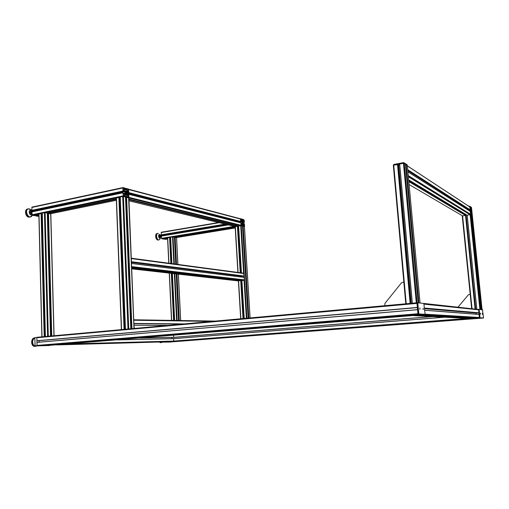 <?xml version="1.0" encoding="UTF-8"?>
<svg xmlns="http://www.w3.org/2000/svg" width="509" height="509" viewBox="0 0 509 509"><rect width="100%" height="100%" fill="white"/><g stroke="black" fill="none" stroke-linecap="round" stroke-linejoin="round"><path stroke-width="0.76" d="M242.322 222.242L242.316 221.867L242.838 222.019L242.908 223.375L242.297 223.057L242.322 222.242M163.777 238.893L165.266 239.389M163.039 239.014L167.582 238.269L163.039 239.014L161.658 238.766L167.563 237.792M161.334 236.061L228.299 224.902L161.334 236.061L161.658 238.766M162.447 234.795L162.556 235.858M218.526 222.535L161.321 232.238L161.251 234.821L161.627 234.929M242.049 224.571L242.074 225.589L241.578 225.468L241.107 223.572L242.049 224.571L241.151 224.717M243.168 220.683L243.143 219.665L243.633 219.793L244.104 221.676L243.168 220.683M241.438 220.989L240.903 220.772L241.132 219.144L241.724 219.366L241.438 220.989M243.779 224.246L244.307 224.456L244.072 226.085L243.493 225.869L243.62 224.272M242.723 222.147L242.303 222.204M242.163 223.947L242.481 225.996L241.018 225.252L240.891 222.802L241.279 223.311L242.087 223.171L241.794 221.383L240.789 221.485L240.789 218.743L242.08 219.124L242.189 221.421L243.054 221.3L242.742 219.258L244.186 220.015L244.333 222.401L243.296 221.771L243.219 223.457L244.066 224.017L244.39 223.693L244.562 226.136L244.422 226.473L243.168 226.168L243.232 224.214L242.322 223.636L242.163 223.947L243.035 223.82M242.189 224.386L243.232 224.214M242.481 225.996L248.15 318.119L242.481 225.996L240.706 225.697L238.581 226.053L241.438 272.919L238.581 226.053M240.891 222.802L128.777 194.26L240.884 222.802M241.266 223.305L242.087 223.171M163.389 234.935L226.282 224.412M238.88 222.306L241.998 221.784M241.139 221.491L241.794 221.383M241.113 221.612L238.734 222.013L241.113 221.612M242.239 221.434L243.054 221.3M244.314 222.439L243.168 222.63L244.314 222.439M125.392 192.186L125.392 191.708L126.257 191.95L126.308 193.681L125.443 193.445L125.392 192.186M35.649 215.453L35.706 215.918L38.067 216.274M34.472 215.695L38.869 214.792L34.478 215.695L32.271 215.301L38.849 213.939M31.87 211.884L122.968 192.758L31.87 211.884L32.271 215.301M33.6 210.236L33.842 211.47M122.879 187.63L31.997 207.099L31.8 210.325L32.411 210.478M124.813 195.119L124.82 196.423L123.992 196.219L123.299 195.068L123.299 193.757L124.12 193.967L124.813 195.119L123.35 195.418M126.881 190.283L126.875 188.992L127.689 189.202L128.376 190.347L128.376 191.638L127.562 191.429L126.881 190.283M123.986 190.5L123.102 190.175L123.522 188.126L124.546 188.47L124.597 189.692L123.986 190.5M127.708 194.871L128.573 195.189L128.153 197.231L127.148 196.907L127.097 195.691L127.708 194.871L127.358 194.947M128.758 194.247L128.682 197.759L126.601 197.257L126.805 194.782L125.322 193.961L125.468 196.97L123.42 196.468L122.949 192.809L124.667 193.713L124.877 191.569L123.49 190.76L123.42 191.269L122.879 191.072L123.063 187.592L125.099 188.133L125.208 191.129L126.378 191.435L126.658 191.06L126.232 188.432L128.255 188.966L128.72 192.58L127.027 191.677L126.817 193.814L128.192 194.61L128.262 194.107L128.752 194.228L128.917 197.346L241.018 225.252L240.846 222.808M125.074 195.144L126.805 194.782M125.049 194.553L126.493 194.253M123.98 193.541L124.947 193.337M34.809 210.541L124.877 191.569M33.626 210.236L124.559 191.04M125.704 191.257L126.658 191.06M481.107 309.574L470.513 207.017L469.285 206.59L470.545 207.297M466.028 214.531L475.711 309.167M406.634 303.797L409.688 303.549M414.11 303.148L416.877 302.861M418.264 302.861L405.469 164.089L403.465 163.287L399.61 164.038L412.284 303.186L416.966 302.779L37.189 337.263L36.839 337.747L36.909 340.731L37.488 340.776L417.355 307.563M406.996 303.93L410.509 303.402L397.904 164.598L393.737 165.126L403.465 163.287L404.273 163.3L407.315 165.304L405.52 164.623M393.775 164.464L403.478 162.625L393.775 164.464L393.336 165.368L393.737 165.126L406.214 303.733M399.692 164.992L397.955 165.177M410.222 303.377L397.612 164.413L410.222 303.377M398.693 165.183L411.253 303.313M164.267 342.201L479.529 317.953M170.464 341.984L482.335 318.119M166.443 342.099L480.534 318.01M475.89 318.22L478.956 317.985L479.395 317.47L479.096 314.422L424.754 310.204L479.02 314.428M171.826 337.543L432.669 316.598L171.826 337.524M475.934 313.124L478.924 312.882L475.934 313.124M478.931 312.857L478.606 309.816L478.066 309.377M417.545 309.637L36.992 342.36L37.023 345.407L37.354 345.872L39.632 345.808L418.131 314.39M39.085 340.636L39.142 342.175M36.953 340.788L417.355 307.519L36.953 340.788M47.178 345.528L423.24 314.702M419.41 314.479L40.879 345.77L422.616 314.664L419.982 314.511L40.885 345.77L419.976 314.511M37.023 345.407L417.927 313.748L417.571 309.637M39.104 340.667L417.361 307.608M417.374 307.512L416.973 303.409L36.839 337.747M171.228 263.541L169.981 237.448L167.626 237.786M170.642 237.639L169.987 237.563M170.642 237.213L171.908 263.63L170.642 237.213L172.526 236.901L173.843 263.885M174.415 237.156L175.745 264.139L174.409 237.149L235.171 227.192L174.415 237.156L172.526 236.901M176.528 237.62L174.638 237.385L175.98 264.171M170.432 237.646L171.686 263.598M172.163 273.435L174.434 320.428M122.179 329.577L124.508 329.412M127.345 329.158L129.012 328.986M119.437 197.409L116.37 197.925M120.251 197.753L119.469 197.575M130.794 328.769L125.468 196.97L122.694 196.468L120.226 196.989L125.449 329.228L130.8 328.954M125.901 197.537L125.494 197.619M125.933 197.371L131.246 328.725L125.933 197.371L126.512 197.257L131.863 328.674M128.618 197.893L126.512 197.257M123.566 329.609L121.371 329.609L124.635 329.348M120.2 197.753L125.399 329.259M125.958 329.228L125.468 329.228L120.245 196.97M42.648 336.786L44.811 336.64M47.267 336.417L48.66 336.271M44.251 336.793L41.872 336.824L44.798 336.589L41.732 213.443L38.983 213.907M42.292 213.691L41.732 213.583M50.531 336.055L47.318 213.061L116.294 198.86L47.299 213.055L50.518 336.055L47.318 213.061L45.116 212.641L42.298 213.106M47.91 213.545L47.331 213.665M50.677 213.831L47.935 213.417M45.937 336.487L50.518 336.226M240.598 272.805L237.786 226.314L235.183 226.683M238.606 226.537L237.792 226.46M244.396 226.537L242.57 226.27L248.233 318.112L242.57 226.27M238.129 226.543L240.942 272.856M241.406 280.497L243.716 318.519M407.811 170.617L469.349 209.988L470.1 209.816L469.807 206.972L469.285 206.59L407.55 165.972M467.631 209.746L468.713 209.581M476.831 309.281L467.186 215.231L470.475 214.582L470.265 211.426L408.103 171.934M464.959 214.391L464.902 213.85M465.512 214.734L408.727 180.561L465.512 214.734L465.576 215.409L408.81 181.452M472.047 308.778L462.598 215.899L465.576 215.409M407.346 165.641L407.741 169.917M407.925 171.908L408.326 176.19M244.225 318.475L241.902 280.554L244.046 280.3L244.365 279.867L244.18 277.367L131.608 263.446L244.18 277.367M238.46 280.943L240.744 280.421L243.079 318.577M243.556 276.132L244.129 276.024L243.658 273.218L131.201 258.197L131.347 261.823M243.582 276.139L131.354 261.944L243.582 276.139M242.093 277.106L242.259 275.973M131.417 263.465L131.564 267.098M242.042 276.266L131.373 262.358M238.575 226.034L240.706 225.697L241.018 225.252M238.587 226.041L128.771 199.07L238.6 226.041L241.451 272.919M235.101 226.53L237.417 226.238L237.429 225.754M128.713 192.612L240.223 221.619L240.789 221.485L240.28 218.755M238.753 222.274L239.249 221.37M128.866 197.613L134.09 328.47M240.642 219.08L128.592 189.539L128.72 192.58L240.789 221.485M239.014 221.409L127.772 192.822M240.127 221.6L238.727 221.835L126.792 193.178M133.956 325.2L134.306 328.451M133.733 319.817L133.886 323.52M182.483 324.08L133.892 323.673M60.52 344.612L171.673 341.622L173.652 341.463L173.747 338.631L444.192 317.19M57.065 344.898L170.585 341.704L57.784 344.835M140.529 338.052L173.232 337.41L173.722 337.327L173.626 335.336M171.883 338.67L171.838 337.435M57.04 344.917L170.585 341.704L57.04 344.917M172.468 337.429L140.115 338.084M425.13 314.187L479.395 317.47L479.064 314.441M471.029 318.577L474.223 318.131M478.104 312.914L478.912 312.8L478.606 309.816L424.194 304.159M476.042 314.206L476.15 312.749M424.086 314.785L419.995 315.122M417.934 315.294L413.881 315.625M475.921 313.016L424.614 308.689M469.285 206.081L471.525 207.717M403.497 162.619L407.283 164.941L407.327 165.387M480.439 313.194L480.547 314.193L480.451 313.143M482.316 314.295L482.265 313.347L482.309 314.288M482.449 309.72L483.544 317.826L479.777 317.928L478.893 309.319L482.723 309.917M482.538 309.707L479.077 309.357M483.544 317.826L479.484 317.953L483.302 318.131M478.206 309.383L478.587 309.351L479.484 317.953L480.057 317.629L479.084 309.364M419.861 309.287L419.842 308.009L419.861 309.287M419.842 308.009L419.97 309.281M419.925 309.345L419.817 307.939M423.138 309.555L423.113 308.289L423.132 309.548M423.113 308.289L423.24 309.542M423.195 309.606L423.106 308.225M423.819 303.453L425.142 314.327L418.824 313.951L418.43 314.365L418.824 313.951L417.825 303.09L417.374 302.734L478.371 309.447M423.908 303.434L417.609 302.791L418.812 313.964L418.436 314.365L424.837 314.74L418.048 314.397L416.941 303.02L417.323 302.989L418.341 314.104L417.959 314.136M425.142 314.327L424.837 314.74M417.361 302.734L416.941 303.02M161.181 236.92L160.583 236.125L160.927 235.482L162.568 235.209M161.372 237.289L159.832 237.296L159.425 236.221L159.737 235.279L161.391 235.406M159.832 237.296L160.717 237.149L160.31 236.074L160.621 235.133M159.425 236.221L160.31 236.074M161.366 237.27L160.717 237.149M159.813 237.245L159.317 236.303L159.648 235.552M160.017 237.334L159.145 236.367L159.68 235.47M158.299 239.987L158.038 240.032C155.557 240.318 154.647 233.504 157.166 233.523L157.586 233.453M163.663 234.884L163.561 235.686M163.497 235.699L163.376 234.891L162.6 235.024M31.857 212.565L32.29 211.343L33.861 211.012M31.882 213.799L30.934 213.621L30.33 212.253L30.871 211.089L33.04 211.184M31.87 213.29L31.329 212.043L31.87 210.879L31.291 209.988L31.94 210.898M30.33 212.253L31.329 212.043M30.934 213.621L31.876 213.424M30.877 213.5L30.298 212.374L30.667 211.528M31.431 213.716L30.076 212.45L30.75 211.356M29.853 217.05L29.382 217.146C25.501 217.737 23.859 209.205 27.817 208.97L28.129 208.906M35.21 210.452L34.981 211.229M34.905 211.248L34.79 210.478L33.918 210.662L35.019 210.032M162.256 342.086L170.299 342.105L164.032 341.984M160.729 342.64L159.292 342.118M36.833 337.461L34.911 337.639L36.833 337.461L37.03 345.694L35.051 345.859L34.86 337.645L35.102 345.853M49.647 345.503L37.03 345.694M35.395 346.33L34.523 346.387C30.616 346.152 30.788 337.772 34.682 337.944M457.915 307.283L468.465 294.711L470.189 294.329M408.059 304.032L405.768 303.809L384.861 305.705L384.95 303.37L401.569 282.686L403.815 282.151M384.861 305.705L386.178 305.814M386.636 305.852L387.311 305.909M242.901 222.999L242.316 223.095M242.863 222.382L242.316 222.471M242.927 222.255L242.322 222.357M241.088 223.782L241.603 223.699M243.124 219.882L243.633 219.793M243.187 220.811L244.072 220.664M240.878 219.417L241.686 219.277M240.859 219.513L241.724 219.366M240.884 220.473L241.788 220.321M243.474 224.501L244.263 224.374M243.448 224.596L244.307 224.456M243.474 225.557L244.365 225.404M242.92 222.191L242.329 222.287M242.857 222.433L242.316 222.522M242.888 222.942L242.29 223.044M165.183 239.402L167.62 239.007L165.209 239.402M176.521 237.55L235.215 227.968L176.54 237.557L177.851 264.425M163.815 239.154L167.595 238.536M176.502 264.241L175.172 237.296L235.19 227.472M242.5 226.276L248.265 318.106M163.783 239.109L167.595 238.486M174.428 237.366L235.183 227.421M242.494 226.219L243.143 226.117M242.481 225.652L243.111 225.544M242.475 225.589L243.13 225.481L242.475 225.589M169.834 237.423L170.63 237.289M174.371 263.955L173.047 236.895L235.139 226.69M237.658 226.276L238.581 226.123M161.417 238.358L234.305 226.359M161.315 236.1L228.388 224.927M161.614 234.935L225.512 224.227L161.62 234.935M161.283 234.872L225.213 224.157M238.727 221.886L240.814 221.536M161.251 234.821L225.073 224.119M161.149 232.562L219.245 222.707M241.934 220.219L242.978 220.041M241.934 220.162L242.952 219.99M241.928 220.098L242.799 219.952M241.921 220.009L242.755 219.863M242.093 219.404L242.723 219.296M243.162 222.509L244.021 222.363M243.156 222.414L243.976 222.28M243.137 222.128L243.964 221.988M243.137 222.07L243.932 221.937M243.391 223.801L244.066 223.686M125.405 192.224L126.067 192.103M126.308 193.204L125.698 193.331M126.277 192.415L125.367 192.606M126.397 192.256L125.36 192.472M123.261 194.145L124.12 193.967M126.843 189.38L127.689 189.202M126.938 190.652L128.376 190.347M123.299 188.222L123.668 188.139M123.076 188.654L124.476 188.355M123.057 188.788L124.546 188.47M123.095 190.01L124.597 189.692M127.129 195.361L128.503 195.074M127.104 195.494L128.573 195.189M127.142 196.703L128.624 196.404M126.391 192.173L125.373 192.389M126.27 192.478L125.373 192.669M126.302 193.134L125.373 193.325M37.876 216.312L38.9 216.102M53.941 335.743L50.677 213.697L116.351 200.266M35.706 215.918L38.881 215.269M47.331 213.532L47.91 213.417M51.759 335.94L48.52 213.29L116.313 199.369M125.494 197.479L125.901 197.397L131.227 328.731M35.662 215.861L38.881 215.199M47.324 213.462L116.313 199.293M125.488 197.403L126.556 197.187M125.481 196.678L126.531 196.461M41.49 213.392L42.285 213.226M48.304 336.258L45.116 212.641L116.262 197.944M119.24 197.327L120.226 197.123M31.908 214.779L123.07 195.889M31.838 211.929L122.949 192.809M123.42 191.269L32.385 210.491L123.407 191.269M31.844 210.389L122.923 191.142M31.8 210.325L122.879 191.072M31.736 207.487L122.758 187.999M124.858 189.819L126.588 189.456M124.858 189.742L126.55 189.386M124.851 189.628L126.302 189.323M124.845 189.501L126.232 189.208M125.163 188.705L126.207 188.483M125.157 188.661L126.219 188.438L125.157 188.661M126.786 193.026L128.682 192.631L126.786 193.026M126.779 192.803L128.204 192.504M126.773 192.676L128.141 192.389M126.76 192.307L128.122 192.02M126.754 192.23L128.083 191.95M127.288 194.381L128.211 194.19M469.629 209.943L469.75 211.089M470.042 213.952L479.892 309.447M480.477 309.51L469.826 206.31L480.483 309.51M470.806 207.258L481.387 309.606M470.876 207.258L481.457 309.612L470.876 207.258M471.519 207.685L482.074 309.676M462.204 215.67L471.665 308.734M465.391 214.149L465.449 214.696M408.822 181.579L465.525 215.472L475.101 309.103M465.468 214.194L475.171 309.109L465.468 214.187M465.627 214.289L475.323 309.122M467.135 215.199L476.787 309.281M393.323 165.279L393.705 164.763L403.433 162.918L416.279 302.823M412.341 303.179L399.66 164.006M417.075 302.766L404.21 162.912L417.1 302.76M406.042 164.528L418.812 302.919M406.137 164.528L418.913 302.931L406.137 164.528M407.315 165.304L420.059 303.052M393.336 165.368L405.781 303.79M397.516 164.413L410.127 303.377M69.078 343.912L173.906 341.062L467.427 318.392M117.789 339.917L173.792 338.676L444.605 317.215M475.928 313.099L478.918 312.857L475.928 313.099M141.826 337.944L173.722 337.327L432.046 316.566M475.921 313.035L477.792 312.889M37.392 345.872L418.169 314.409M36.953 342.417L417.552 309.714M36.909 340.731L417.342 307.436M47.178 345.535L422.68 314.664M167.703 237.69L168.931 263.229M169.402 273.123L171.66 320.384M169.58 237.385L170.839 263.484M171.317 273.339L173.582 320.416M169.643 237.385L170.903 263.497M171.38 273.346L173.645 320.416M171.705 273.384L173.976 320.422L171.718 273.384M172.386 273.46L174.67 320.428M174.32 273.683L176.598 320.46M174.848 273.74L177.132 320.466M176.216 273.893L178.5 320.492L176.222 273.893M176.445 273.918L178.729 320.492L176.432 273.918M176.458 273.925L178.748 320.492M175.109 237.296L176.438 264.235M176.916 273.976L179.206 320.505M176.979 273.982L179.27 320.505M178.335 274.135L180.625 320.524M116.427 197.759L121.549 329.577M118.864 197.257L124.056 329.348M118.953 197.257L124.145 329.348M119.437 197.377L124.635 329.329M122.694 196.468L128.001 328.992M123.42 196.468L128.739 328.954M126.601 197.257L131.952 328.661M128.612 197.753L133.982 328.477M38.983 213.774L42.012 336.799M41.095 213.335L44.181 336.602M41.178 213.335L44.264 336.595M41.7 213.43L44.798 336.576M42.298 213.086L45.409 336.494L42.279 213.099M44.423 212.647L47.598 336.29M47.935 213.392L51.154 335.997M48.438 213.29L51.67 335.953M128.841 200.769L235.323 226.581L238.085 272.474M238.568 280.962L131.64 268.841L238.594 280.962L240.872 318.78M128.796 199.687L237.417 226.238L240.235 272.76M131.615 268.205L240.719 280.701L243.016 318.583M237.48 226.238L240.299 272.767M243.385 318.551L241.069 280.459L243.372 318.551M128.726 197.956L240.706 225.697L243.614 273.212M243.792 276.113L243.868 277.329M131.57 267.2L244.046 280.3L246.375 318.278M241.241 225.691L246.916 318.227M243.105 226.168L248.774 318.061M243.168 226.168L248.837 318.055M244.39 226.473L250.053 317.947M469.807 206.972L407.563 166.036M470.1 209.816L407.913 169.815M470.049 209.88L407.843 169.898M470.265 211.426L408.11 171.947M470.558 214.27L408.46 175.732M470.131 214.798L408.377 176.738M467.186 215.231L408.663 179.868M462.598 215.899L409.096 184.532M244.365 279.867L131.761 266.621M131.634 263.497L244.218 277.405M131.596 267.849L241.915 280.561L131.596 267.842M240.757 280.65L131.608 268.135M243.983 273.568L131.437 258.617M244.129 276.024L131.564 261.734M244.091 276.075L131.519 261.804M128.79 194.298L240.872 222.847M237.455 226.181L128.796 199.604M240.751 221.542L128.675 192.65M240.254 221.625L128.096 192.771M134.172 325.238L167.703 325.416M215.53 321.077L133.733 319.779M211.827 321.414L133.969 320.25M184.614 323.883L134.102 323.438M184.01 323.94L134.058 323.501L184.023 323.94M183.45 323.991L133.886 323.565M168.256 325.372L134.134 325.181M66.94 343.969L65.852 344.001M114.703 339.98L115.747 339.961M173.614 341.469L60.418 344.638M141.012 338.008L173.696 337.372L141.006 338.008M173.747 338.631L118.61 339.847M116.567 339.891L115.524 339.917M424.76 310.267L479.09 314.479M478.956 317.985L423.914 314.823M475.902 318.22L420.052 315.141M474.242 318.29L418.328 315.262M474.184 318.354L417.883 315.319M471.156 318.583L414.052 315.631M478.912 312.8L424.557 308.066M478.861 312.857L424.563 308.155M478.136 312.92L424.582 308.314M471.493 207.411L469.832 206.285M468.942 206.361L469.285 206.59M469.273 206.088L468.662 206.183L469.279 206.081M407.283 164.941L404.235 162.893M478.575 309.529L479.421 317.756M423.787 303.421L417.52 302.753M160.602 237.417C159.597 239.834 157.663 234.808 159.603 234.814L160.22 235.196M160.31 238.085L159.75 239.351L160.405 237.996C158.973 239.599 157.612 234.458 159.508 234.617L160.303 235.183L159.463 234.293M159.425 239.637L159.75 239.351C157.256 242.163 154.87 233.179 158.197 233.466L158.356 233.491M158.038 240.032L158.713 239.917C156.231 240.203 155.321 233.389 157.841 233.408M31.895 214.397C29.776 215.81 28.3 210.236 30.877 210.535L31.692 210.917M31.902 214.677C29.497 216.21 27.88 209.943 30.775 210.287L31.87 210.879M31.533 216.331L30.139 216.987L32.29 215.301C29.019 221.46 23.045 208.652 29.306 208.875L31.291 209.988L28.568 208.811L29.687 208.951M29.382 217.146L30.139 216.987C26.258 217.578 24.617 209.04 28.568 208.811M164.038 342.054L162.32 342.188M161.862 342.385L161.009 342.621L162.174 342.169L160.271 342.093M160.316 342.672L161.009 342.621L160.017 342.099M35.166 345.999L37.176 345.878M49.596 345.522L37.163 345.878M36.794 345.993C34.447 346.572 33.053 345.293 32.601 342.156C32.659 340.107 33.416 338.752 34.866 338.103M36.845 345.993L35.299 346.324C33.53 345.923 32.551 344.536 32.347 342.175C32.423 339.955 33.263 338.549 34.866 337.957M161.321 232.238L218.501 222.528M37.952 216.319L38.907 216.121M50.722 213.704L116.351 200.285M31.997 207.099L122.943 187.598M37.354 345.872L418.118 314.403M167.556 237.76L168.778 263.21M169.249 273.104L171.508 320.377M169.981 237.448L171.24 263.541M170.623 237.219L171.902 263.63M176.585 237.576L177.915 264.432M178.398 274.141L180.689 320.524M116.256 197.874L121.371 329.603M119.462 197.39L124.66 329.323M120.226 196.989L125.449 329.228M125.468 196.977L130.807 328.769M38.849 213.85L41.872 336.818M41.732 213.443L44.824 336.57M47.91 213.411L51.129 335.997M50.817 213.755L54.081 335.73M235.139 226.664L237.894 272.449M238.403 280.943L240.687 318.793M237.786 226.314L240.604 272.811M244.441 226.492L250.097 317.94M470.087 209.854L407.9 169.86M470.475 214.582L408.352 176.152M465.57 215.441L408.816 181.509M243.658 273.218L131.201 258.19M235.203 226.575L128.841 200.8M240.42 218.762L128.491 189.183M173.652 341.463L60.469 344.631M34.523 346.387L36.871 345.993"/></g></svg>
